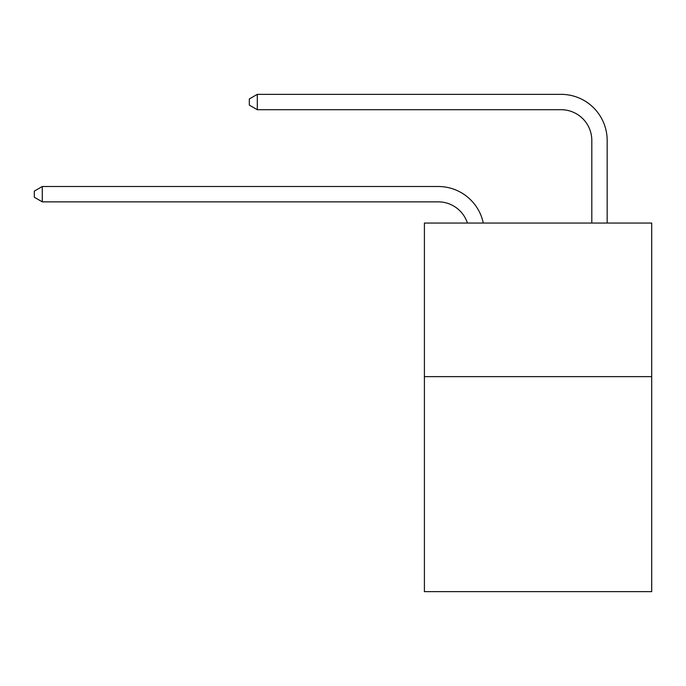<?xml version="1.0" encoding="UTF-8"?>
<svg xmlns="http://www.w3.org/2000/svg" width="686" height="686" viewBox="0 0 686 686"><rect width="100%" height="100%" fill="white"/><g stroke="black" fill="none" stroke-linecap="round" stroke-linejoin="round"><path stroke-width="1.03" d="M651.7 376.631L651.7 591.649L424.402 591.649L424.402 223.053L651.7 223.053L651.7 376.631L424.402 376.631M438.217 201.856A30.716 30.716 -35.4 0 1 467.423 223.053A30.716 30.716 -38.2 0 0 438.217 201.856L42.283 201.856L34.3 197.251L34.3 191.111L42.283 186.498L438.217 186.498A46.073 46.073 144.6 0 1 483.304 223.053M591.804 223.053L591.804 140.424A30.716 30.716 24.5 0 0 561.088 109.709L257.301 109.709L249.318 105.104L249.318 98.956L257.301 94.351L561.088 94.351A46.073 46.073 38.7 0 1 607.161 140.424L607.161 223.053M591.804 140.424A30.716 30.716 -141.3 0 0 561.088 109.709A30.716 30.716 -141.3 0 1 591.804 140.424A30.716 30.716 -141.3 0 0 561.088 109.709A30.716 30.716 -141.3 0 1 591.804 140.424A30.716 30.716 -141.3 0 0 561.088 109.709A30.716 30.716 -141.3 0 1 591.804 140.424A30.716 30.716 -141.3 0 0 561.088 109.709A30.716 30.716 -141.3 0 1 591.804 140.424A30.716 30.716 -141.3 0 0 561.088 109.709A30.716 30.716 -141.3 0 1 591.804 140.424A30.716 30.716 -141.3 0 0 561.088 109.709A30.716 30.716 -141.3 0 1 591.804 140.424A30.716 30.716 -141.3 0 0 561.088 109.709A30.716 30.716 -141.3 0 1 591.804 140.424A30.716 30.716 -141.3 0 0 561.088 109.709A30.716 30.716 -141.3 0 1 591.804 140.424A30.716 30.716 -141.3 0 0 561.088 109.709A30.716 30.716 -141.3 0 1 591.804 140.424A30.716 30.716 -141.3 0 0 561.088 109.709A30.716 30.716 -141.3 0 1 591.804 140.424A30.716 30.716 -141.3 0 0 561.088 109.709A30.716 30.716 -141.3 0 1 591.804 140.424A30.716 30.716 -141.3 0 0 561.088 109.709A30.716 30.716 -141.3 0 1 591.804 140.424A30.716 30.716 -141.3 0 0 561.088 109.709A30.716 30.716 -141.3 0 1 591.804 140.424A30.716 30.716 -141.3 0 0 561.088 109.709A30.716 30.716 -141.3 0 1 591.804 140.424A30.716 30.716 -141.3 0 0 561.088 109.709A30.716 30.716 -141.3 0 1 591.804 140.424A30.716 30.716 -141.3 0 0 561.088 109.709A30.716 30.716 -141.3 0 1 591.804 140.424A30.716 30.716 -141.3 0 0 561.088 109.709A30.716 30.716 -141.3 0 1 591.804 140.424A30.716 30.716 -141.3 0 0 561.088 109.709A30.716 30.716 -141.3 0 1 591.804 140.424A30.716 30.716 -141.3 0 0 561.088 109.709A30.716 30.716 -141.3 0 1 591.804 140.424A30.716 30.716 -141.3 0 0 561.088 109.709A30.716 30.716 -141.3 0 1 591.804 140.424A30.716 30.716 -141.3 0 0 561.088 109.709A30.716 30.716 -141.3 0 1 591.804 140.424A30.716 30.716 -141.3 0 0 561.088 109.709A30.716 30.716 -141.3 0 1 591.804 140.424A30.716 30.716 -141.3 0 0 561.088 109.709A30.716 30.716 -141.3 0 1 591.804 140.424M42.283 186.498L42.283 201.856M257.301 94.351L257.301 109.709"/></g></svg>

